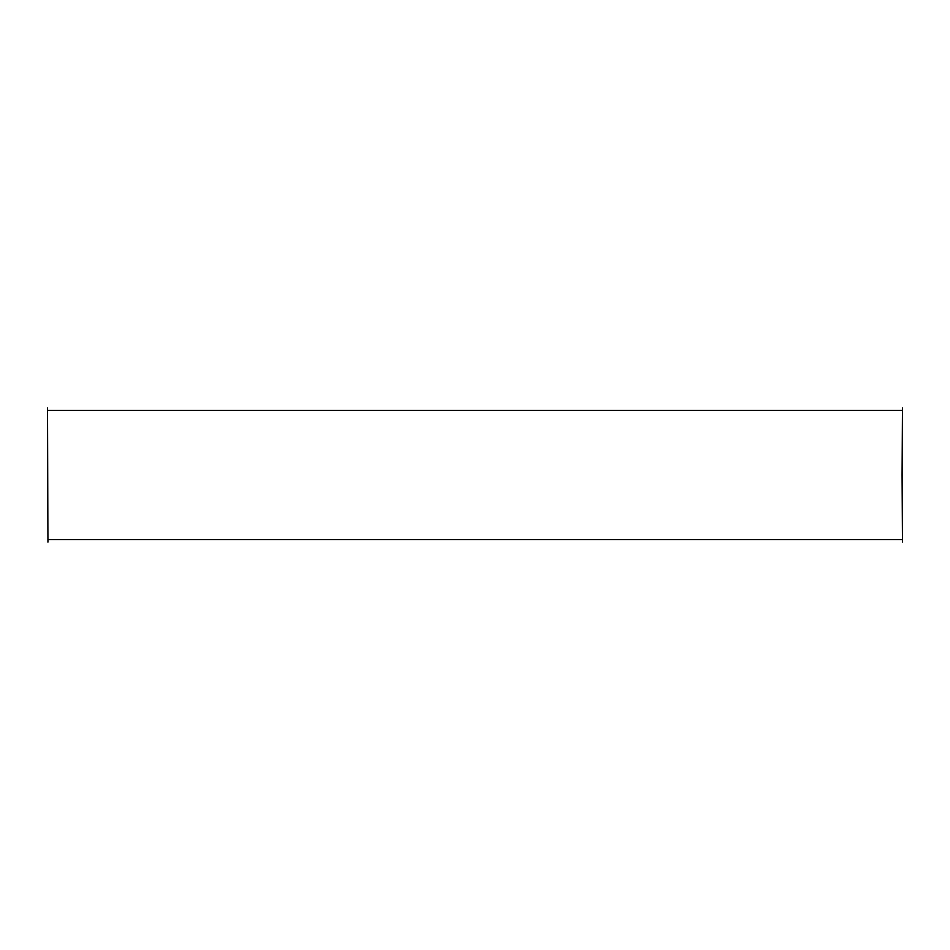 <?xml version="1.0" encoding="UTF-8"?>
<svg xmlns="http://www.w3.org/2000/svg" width="950" height="950" viewBox="0 0 950 950"><rect width="100%" height="100%" fill="white"/><g stroke="black" fill="none" stroke-linecap="round" stroke-linejoin="round"><path stroke-width="1.43" d="M47.928 542.117L47.5 407.883L47.928 542.117M902.072 475L902.5 542.117L902.5 407.883L902.072 475M47.928 539.553L902.072 539.553M47.928 410.447L902.072 410.447"/></g></svg>
